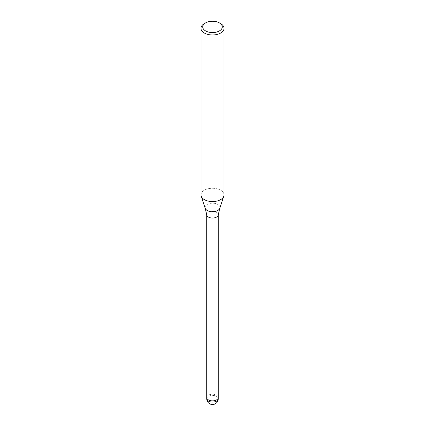 <?xml version="1.0" encoding="UTF-8"?>
<svg xmlns="http://www.w3.org/2000/svg" width="425" height="425" viewBox="0 0 425 425"><rect width="100%" height="100%" fill="white"/><g stroke="black" fill="none" stroke-linecap="round" stroke-linejoin="round"><path stroke-width="0.32" stroke-dasharray="2.12 1.59" d="M206.752 214.965A5.764 3.326 180 0 1 206.736 214.715A5.764 3.326 180 0 1 208.425 212.362A5.764 3.326 180 0 1 214.705 211.639A5.764 3.326 180 0 1 218.264 214.715A5.764 3.326 180 0 1 218.248 214.965M206.736 397.534A5.764 3.326 180 0 1 208.425 395.181A5.764 3.326 180 0 1 214.705 394.458A5.764 3.326 180 0 1 218.264 397.534M220.655 199.617A11.528 6.657 180 0 1 209.121 201.275A11.528 6.657 180 0 1 201.179 196.169A11.528 6.657 180 0 1 204.345 190.203A11.528 6.657 180 0 1 216.915 188.758A11.528 6.657 180 0 1 224.028 194.91M200.972 194.91A11.528 6.657 180 0 1 204.345 190.203A11.528 6.657 180 0 1 217.908 189.029A11.528 6.657 180 0 1 223.821 196.169L223.805 196.217M204.345 23.614A11.528 6.657 180 0 1 220.655 23.614M206.736 397.502A5.764 3.326 180 0 1 211.007 394.32A5.764 3.326 180 0 1 218.264 397.502M205.222 208.266A7.411 4.282 180 0 1 207.257 204.425A7.411 4.282 180 0 1 215.974 203.671A7.411 4.282 180 0 1 219.778 208.266M206.736 398.756A5.764 3.326 180 0 1 208.425 396.403A5.764 3.326 180 0 1 211.007 395.542A5.764 3.326 180 0 1 218.264 398.756"/><path stroke-width="0.64" d="M205.222 208.266A7.411 4.282 180 0 0 210.327 211.544A7.411 4.282 180 0 0 217.743 210.481A7.411 4.282 180 0 0 219.778 208.266L218.248 214.965A5.764 3.326 180 0 1 216.575 217.069A5.764 3.326 180 0 1 210.492 217.834A5.764 3.326 180 0 1 206.752 214.965L205.222 208.266L201.195 196.217M218.264 397.502A5.764 3.326 180 0 1 218.264 397.534A5.764 3.326 180 0 1 216.575 399.888A5.764 3.326 180 0 1 210.295 400.61A5.764 3.326 180 0 1 206.736 397.534A5.764 3.326 180 0 1 206.736 397.502M219.428 22.907L220.655 23.614A11.528 6.657 180 0 1 224.028 28.321A11.528 6.657 180 0 1 220.655 33.028A11.528 6.657 180 0 1 208.085 34.468A11.528 6.657 180 0 1 200.972 28.321A11.528 6.657 180 0 1 204.345 23.614L205.572 22.907A9.802 5.658 180 0 1 219.428 22.907A9.802 5.658 180 0 1 219.428 30.908A9.802 5.658 180 0 1 205.572 30.908A9.802 5.658 180 0 1 205.572 22.907L204.345 23.614M224.028 28.321L224.028 194.91A11.528 6.657 180 0 1 220.655 199.617A11.528 6.657 180 0 1 208.085 201.062A11.528 6.657 180 0 1 200.972 194.91L200.972 28.321M223.821 196.169A11.528 6.657 180 0 1 220.655 199.617M218.264 398.756A5.764 3.326 180 0 1 216.575 401.11A5.764 3.326 180 0 1 213.993 401.97A5.764 3.326 180 0 1 206.736 398.756A5.764 5.764 0 0 0 215.385 403.75A5.764 5.764 0 0 0 218.264 398.756L218.264 397.534A5.764 3.326 180 0 1 213.993 400.748A5.764 3.326 180 0 1 206.736 397.534L206.736 214.843M219.778 208.266L223.805 196.217M218.264 397.534L218.264 214.843M206.736 398.756L206.736 397.534"/></g></svg>
